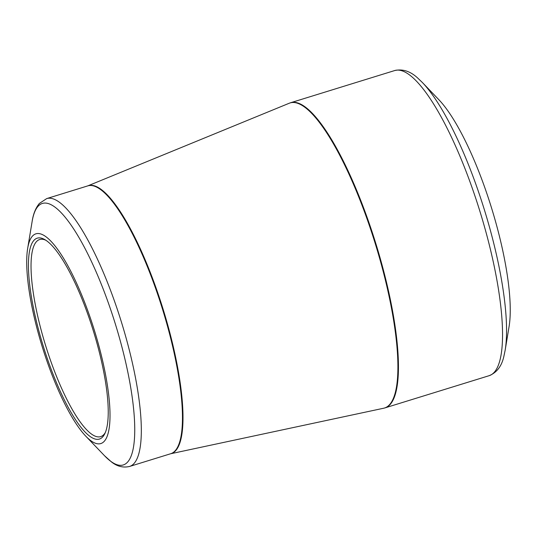 <?xml version="1.0" encoding="UTF-8"?>
<svg xmlns="http://www.w3.org/2000/svg" width="537" height="537" viewBox="0 0 537 537"><rect width="100%" height="100%" fill="white"/><g stroke="black" fill="none" stroke-linecap="round" stroke-linejoin="round"><path stroke-width="0.81" d="M438.917 99.775A132.592 33.005 72.8 0 1 491.489 207.792A132.592 33.005 72.8 0 1 509.069 326.63L505.169 350.151A156.401 38.932 72.8 0 0 480.373 197.314A156.401 38.932 72.8 0 0 422.424 82.557L438.917 99.775M45.088 355.601A109.776 27.327 72.8 0 1 27.682 248.322A109.776 27.327 72.8 0 1 94.452 330.57A109.776 27.327 72.8 0 1 85.759 436.145A109.776 27.327 72.8 0 1 45.088 355.601M90.619 322.401A105.145 26.172 72.8 0 1 104.789 433.735A105.145 26.172 72.8 0 1 43.336 346.372A105.145 26.172 72.8 0 1 44.752 239.576A105.145 26.172 72.8 0 1 90.619 322.401M45.914 240.294A103.164 25.682 -107.2 0 0 39.698 239.515A103.164 25.682 -107.2 0 0 48.323 354.011A103.164 25.682 -107.2 0 0 100.654 436.635A103.164 25.682 -107.2 0 0 105.346 432.486M170.578 453.772L383.633 408.241A159.677 39.751 -107.2 0 0 371.141 230.803A159.677 39.751 -107.2 0 0 289.302 103.211L290.658 102.728A159.704 39.758 72.8 0 1 371.678 230.635A159.704 39.758 72.8 0 1 385.022 407.878L489.12 375.692A159.704 39.758 -107.2 0 0 475.775 198.442A159.704 39.758 -107.2 0 0 394.755 70.535C402.864 68.756 410.59 71.327 417.927 78.248L422.424 82.557M87.753 185.896A140.224 34.905 72.8 0 1 163.141 309.325A140.224 34.905 72.8 0 1 170.591 453.772M117.825 310.869A140.197 34.898 72.8 0 1 129.545 466.465L170.685 453.738A140.197 34.898 -107.2 0 0 162.61 309.493A140.197 34.898 -107.2 0 0 87.846 185.862L46.706 198.589A140.197 34.898 72.8 0 1 117.825 310.869M85.759 436.145L104.547 455.752A136.888 34.073 -107.2 0 0 134.579 436.641A136.888 34.073 -107.2 0 0 111.824 313.017A136.888 34.073 -107.2 0 0 32.119 221.539C33.24 213.968 35.664 207.933 39.389 203.436L46.706 198.589M290.658 102.728L394.755 70.535M87.739 185.896L289.302 103.211M27.682 248.322L32.119 221.539M129.545 466.465C123.127 467.955 117.079 466.425 111.394 461.88L104.547 455.752M385.022 407.878L383.633 408.241M489.12 375.692C496.819 372.584 501.746 366.1 503.894 356.246L505.169 350.151"/></g></svg>
